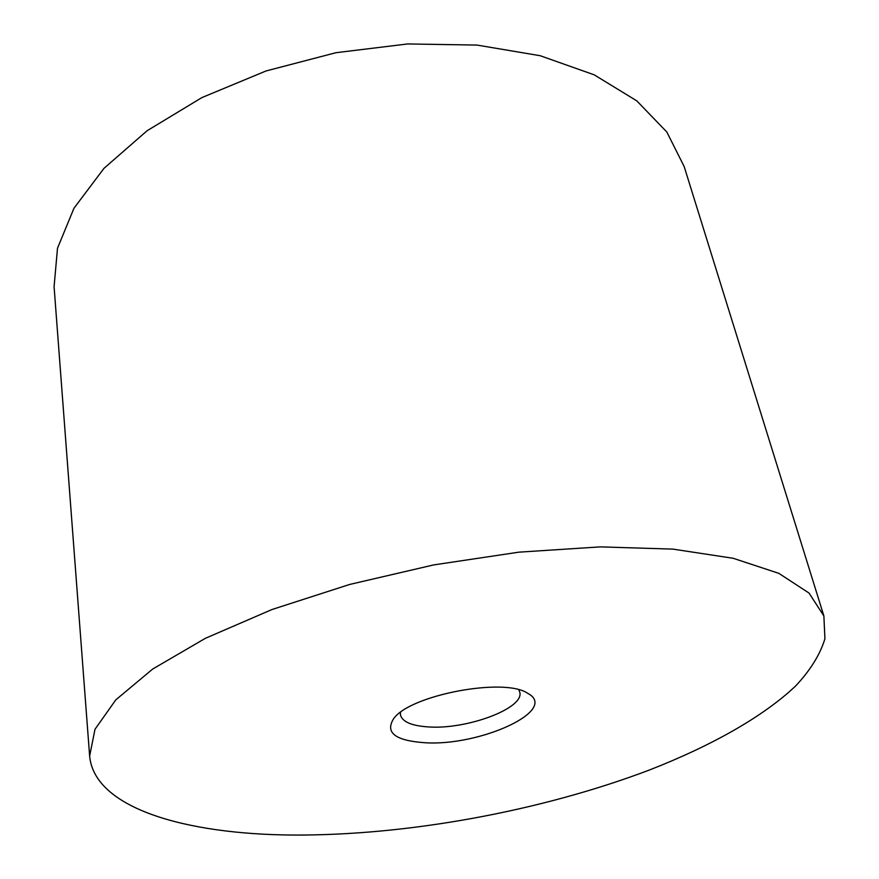<?xml version="1.0" encoding="UTF-8"?>
<svg xmlns="http://www.w3.org/2000/svg" width="879" height="879" viewBox="0 0 879 879"><rect width="100%" height="100%" fill="white"/><g stroke="black" fill="none" stroke-linecap="round" stroke-linejoin="round"><path stroke-width="1.32" d="M400.45 712.429L400.45 714.935C402.329 721.868 411.702 725.867 428.556 726.933C466.848 729.724 524.598 708.254 519.764 692.18L518.841 689.839M424.304 742.689C479.549 746.7 559.681 710.144 527.675 693.3C504.315 677.039 409.24 695.168 393.506 718.901C385.035 732.657 395.308 740.59 424.304 742.689M292.619 835.05C406.933 835.709 540.596 811.24 649.24 770.081C710.54 746.161 762.587 717.209 795.616 686.005C810.35 670.27 820.118 654.536 824.92 638.813L823.887 615.981L809.021 593.05L778.86 573.361L733.174 558.286L672.896 549.111L600.291 546.881L518.973 552.155L433.655 564.922L349.644 584.458L272.094 609.488L205.411 638.297L152.737 669.007L115.808 699.849L95.009 729.251L89.636 756.05C94.317 808.054 184.953 834.292 292.619 835.05M823.887 615.981L684.159 166.516L666.842 132.026L636.781 100.854L594.193 74.825L540.233 55.729L477.022 45.082L407.658 43.95L335.954 52.707L266.051 70.957L201.972 97.547L147.123 130.718L103.986 168.339L73.979 208.213L57.498 248.263L54.08 286.708L89.636 756.05"/></g></svg>
